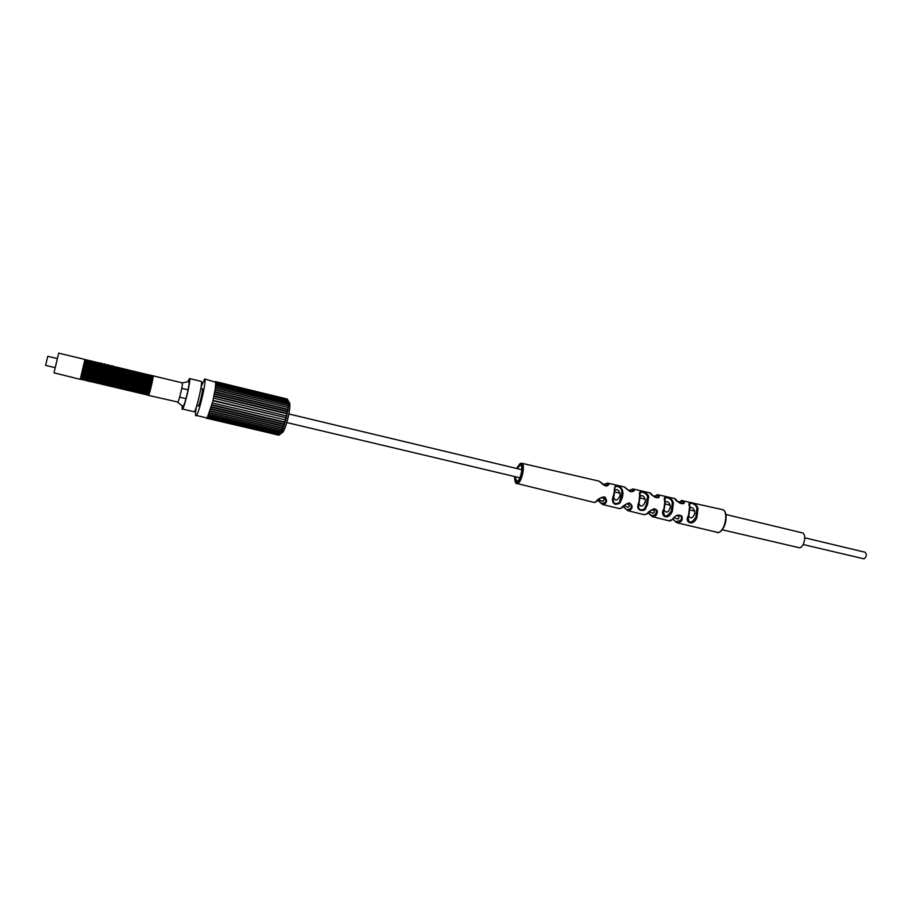 <?xml version="1.0" encoding="UTF-8"?>
<svg xmlns="http://www.w3.org/2000/svg" width="912" height="912" viewBox="0 0 912 912"><rect width="100%" height="100%" fill="white"/><g stroke="black" fill="none" stroke-linecap="round" stroke-linejoin="round"><path stroke-width="1.37" d="M725.963 514.505L802.127 532.813C806.858 533.52 804.521 547.257 799.573 547.793L722.327 529.804M47.755 356.421L45.6 365.393L55.199 367.661M142.922 394.087L144.05 394.064C145.225 392.126 149.317 374.365 148.496 374.741L147.299 374.912L146.843 379.905L143.127 393.847C144.29 391.898 148.382 374.137 147.573 374.524M148.576 375.22L149.146 375.356C150.697 371.366 146.752 390.986 144.94 394.007L145.886 394.497C147.083 392.559 151.164 374.809 150.332 375.185L149.135 375.356M144.757 394.52L144.962 394.28C146.148 392.342 150.241 374.581 149.42 374.969M146.604 394.964L147.733 394.942C148.941 393.004 153.022 375.254 152.179 375.63L150.97 375.79C152.555 371.777 148.588 391.487 146.775 394.44L146.809 394.725C148.006 392.787 152.099 375.037 151.255 375.402M137.381 392.787L138.499 392.764C139.639 390.803 143.743 373.019 142.967 373.418L141.77 373.589L141.269 378.56L137.575 392.548C138.704 390.587 142.808 372.803 142.044 373.19M143.036 373.886L143.173 378.822L139.137 392.741L140.345 393.197C141.497 391.248 145.601 373.464 144.814 373.852L143.617 374.034M139.228 393.22L139.422 392.981C140.573 391.02 144.666 373.247 143.891 373.635M144.883 374.33L145.019 379.255L140.995 393.175L142.204 393.631C143.366 391.681 147.459 373.92 146.65 374.296L145.51 374.353L144.358 377.796M141.075 393.653L141.28 393.414C142.432 391.465 146.524 373.692 145.738 374.08M131.773 390.997L132.947 391.453C134.03 389.481 138.157 371.674 137.427 372.085L136.298 372.13L134.759 377.101L135.683 377.317L134.759 377.101M131.83 391.476L132.012 391.237C133.095 389.264 137.222 371.446 136.504 371.857M133.631 391.442L134.794 391.886C135.899 389.926 140.015 372.13 139.274 372.529L138.145 372.575L136.675 377.249M133.676 391.909L133.87 391.67C134.965 389.698 139.08 371.902 138.35 372.301M135.478 391.875L136.652 392.32C137.769 390.359 141.884 372.575 141.121 372.974L139.935 373.145M135.535 392.354L135.728 392.103C136.834 390.142 140.95 372.347 140.197 372.746M126.221 389.686L127.372 390.142C128.421 388.159 132.548 370.329 131.864 370.739L130.747 370.796L129.23 375.778M126.255 390.165L130.94 370.523M128.079 390.119L129.23 390.575C130.291 388.592 134.417 370.774 133.722 371.184L132.593 371.241L131.077 376.211M128.113 390.61L128.296 390.359C129.356 388.375 133.483 370.557 132.799 370.967M129.926 390.564L131.089 391.009C132.16 389.036 136.287 371.23 135.569 371.629L134.452 371.686L132.924 376.656M129.971 391.043L130.154 390.792C131.225 388.82 135.352 371.002 134.645 371.412M120.658 388.364L121.775 388.82L126.289 369.406L125.183 369.463M120.68 388.854L125.366 369.178M122.516 388.808L123.644 389.264L128.147 369.85L127.03 369.907M122.539 389.287L127.224 369.622M124.363 389.242L125.503 389.698L130.006 370.295L128.888 370.352M124.397 389.732L129.082 370.067M115.072 387.041L116.177 387.497L120.703 368.06L119.597 368.117M115.083 387.532L119.768 367.832M116.93 387.486L118.047 387.942L122.573 368.505L121.456 368.562M116.941 387.976L121.638 368.277M118.811 387.714L118.811 388.409L119.917 388.375L124.431 368.95L123.325 369.018M118.811 388.409L123.496 368.733M109.474 385.708L110.557 386.175L115.094 366.704L114 366.772M109.463 386.209L114.16 366.487M111.332 386.152L112.427 386.62L116.964 367.16L115.87 367.217M111.344 386.654L116.029 366.932M113.202 386.597L114.308 387.053L118.834 367.604L117.739 367.673M113.213 387.087L117.899 367.376M103.854 384.362L104.926 384.841L109.486 365.359L108.391 365.416M103.843 384.887L108.539 365.131M105.735 384.818L106.795 385.286L111.355 365.803L110.261 365.872M105.712 385.331L110.42 365.587M107.627 385.103L107.593 385.765L108.676 385.73L113.225 366.259L112.13 366.316M107.593 385.765L112.29 366.031M98.234 383.017L99.271 383.519L103.843 364.002L102.76 364.07M98.2 383.553L102.908 363.774M100.103 383.462L101.152 383.963L105.724 364.447L104.641 364.515M100.081 383.998L104.789 364.23M101.984 383.918L103.045 384.408L107.605 364.903L106.522 364.971M101.962 384.442L106.67 364.675M92.591 381.649L93.605 382.185L98.2 362.645L97.048 362.942M92.534 382.219L97.253 362.417M94.472 382.105L95.498 382.63L100.081 363.09L98.929 363.386M94.426 382.664L99.146 362.862M96.353 382.561L97.379 383.074L101.962 363.546L100.89 363.614M96.307 383.108L101.027 363.318M90.562 361.448L90.778 365.039L86.925 380.293L87.814 381.102L92.534 361.277L91.462 361.346M86.868 380.885L91.588 361.049M92.465 361.882L92.602 365.894L88.817 380.737L89.707 381.558L94.426 361.733L93.355 361.802M88.76 381.33L93.48 361.505M90.71 381.193L91.713 381.729L96.307 362.189L95.156 362.509M90.653 381.775L95.372 361.961M53.99 372.848L58.699 353.138L84.953 359.453L80.222 379.324L53.99 372.848M81.248 379.004L82.228 379.495L86.857 359.909L85.682 360.343M81.179 379.54L85.91 359.681M83.152 379.438L84.132 379.951L88.749 360.365L87.586 360.776M83.072 379.996L87.803 360.137M88.658 361.015L89.159 360.947C90.676 357.903 86.617 375.014 85.021 379.848L86.024 380.395L90.641 360.821L89.57 360.89M84.976 380.441L89.695 360.593M148.656 395.158C149.864 393.22 153.946 375.482 153.091 375.847L152.806 376.234C154.424 372.005 150.457 391.932 148.622 394.873L148.656 395.158M147.277 374.957L146.251 378.013M143.309 390.382L142.865 393.346M149.112 375.402L148.143 378.252M145.099 391.02L144.7 393.779M150.947 375.847L150.024 378.514M146.9 391.636L146.536 394.201M141.759 373.624L140.539 377.443M137.951 388.318L137.336 392.046M143.606 374.068L142.454 377.602M139.73 389.036L139.183 392.479M141.52 389.72L141.018 392.912M132.628 386.015L133.562 386.232L132.628 386.015L131.795 390.746M134.417 386.745L133.642 391.18M139.924 373.179L138.613 377.317M136.184 387.554L135.489 391.613M127.11 384.704L126.244 389.447M128.957 385.149L128.102 389.88M130.792 385.582L129.949 390.313M152.771 376.291L151.905 378.788M148.702 392.24L148.371 394.634M280.36 433.793L281.569 433.075C283.735 432.539 286.14 426.349 288.785 414.493C290.198 406.638 290.244 402.545 288.91 402.215L288.226 401.12M287.417 399.228L288.34 401.006M215.791 382.937L288.409 401.018M287.896 400.436L288.42 401.827M215.802 383.929L288.568 401.861M288.01 401.451L288.397 402.899M215.722 385.149L288.637 402.956M288.124 402.682L288.215 404.164M215.585 386.608L288.625 404.267M288.146 404.141L288.545 405.794L215.392 388.147M215.38 388.261L288.545 405.794M288.089 405.806L288.374 407.516L215.141 389.869M215.095 390.097L288.374 407.516M287.964 407.641L288.135 409.385L214.822 391.761M214.765 392.069L288.135 409.385M287.77 409.613L287.827 411.392L214.445 393.79M214.366 394.166L287.827 411.392M287.519 411.7L286.904 412.452L287.44 413.489L214.012 395.922M213.921 396.344L287.44 413.489M287.063 413.854L213.921 396.355M287.303 411.7L214.354 394.212M287.508 409.648L214.742 392.171M280.907 433.28L280.463 433.952M281.033 433.314L280.349 433.451L281.363 432.356M281.591 432.402L280.942 432.368L281.797 431.159M282.173 431.251L281.705 430.726L282.777 429.871L209.532 412.669M282.777 429.871L282.355 429.119L283.404 428.287L210.079 411.027M283.404 428.287L282.868 427.728L284.031 426.52L210.649 409.214M283.575 426.007L210.763 408.827M284.031 426.52L283.529 425.801L284.658 424.604L211.219 407.254M284.316 424.091L211.345 406.832M284.658 424.604L284.316 423.259L285.274 422.575L211.801 405.167M285.08 422.074L211.915 404.734L285.274 422.575M285.832 419.976L212.371 403.001M212.918 400.79L286.505 417.833L213.02 400.334M286.79 416.066L213.533 398.111M280.075 434.363L278.867 435.104L206.842 418.3M287.212 413.866L286.459 414.709L287.006 415.644M286.847 416.077L285.958 417.001L286.505 417.833M286.402 418.277L285.524 418.79L285.901 419.999M285.855 420.455L284.943 421.059L285.217 422.131M279.3 434.819L207.172 417.981L212.69 401.736L215.335 388.592L215.722 382.242L204.641 378.97L201.13 386.791M207.184 417.97L206.568 418.334M278.491 435.115L196.411 415.45C199.432 412.133 207.035 378.412 204.641 378.97M195.863 415.838C195.248 415.473 195.385 412.623 196.251 407.276M200.902 388.284L202.316 388.626C203.456 388.387 199.865 404.324 198.406 405.977L196.718 405.84M189.514 378.56L201.21 381.387C203.159 380.931 196.832 408.975 194.347 411.802L182.594 409.043C184.942 406.182 191.326 378.058 189.514 378.56L188.077 381.079M182.126 405.566L182.172 409.385M597.793 500.46L602.65 504.53L604.724 503.937C607.187 502.227 607.164 499.89 604.667 496.903C600.746 497.302 597.759 498.989 595.73 501.953L600.21 498.226C605.921 494.167 607.175 502.535 604.04 503.014L602.239 503.595L597.827 500.426M623.192 506.798L627.878 510.72L630.238 510.025C632.962 507.71 632.677 505.328 629.394 502.9C625.21 504.382 622.543 506.103 621.38 508.052L625.985 504.279M672.611 519.498C670.719 520.832 669.488 521.265 668.941 520.786L652.376 516.694L655.717 515.77C658.373 511.963 657.837 509.637 654.121 508.782C650.541 510.264 648.181 511.94 647.03 513.798L651.567 510.025C656.469 508.828 657.609 510.458 654.987 514.892L651.886 515.759L648.341 512.92M681.298 500.483L722.395 509.614C728.893 510.458 725.154 531.593 718.314 532.562L677.32 522.85L676.305 522.382L678.596 522.827L680.797 521.459C681.948 521.105 682.37 519.384 682.051 516.295C678.802 513.946 675.53 515.018 672.235 519.521L672.896 518.996M678.665 502.227L683.305 500.688C687.568 506.719 676.009 502.238 674.789 498.693L674.846 498.704M649.88 492.902L649.823 492.879C650.324 491.978 653.95 498.784 658.361 497.234L657.438 495.444L654.337 496.402L658.35 494.84C659.57 494.942 659.65 495.911 658.589 497.758C654.713 497.2 651.749 495.558 649.697 492.833L649.72 492.833M514.664 476.554C514.938 481.775 515.668 484.09 516.83 483.474L517.697 483.383C522.04 482.117 525.654 463.604 521.641 463.239L598.979 481.103L606.195 486.13C609.102 485.116 609.615 484.112 607.745 483.132L624.424 486.985L627.046 488.946C628.995 491.158 631.07 491.899 633.259 491.169L632.084 489.573L629.907 490.291L633.053 488.98C635.311 490.816 634.273 491.648 629.953 491.477L624.173 486.94M645.502 508.725C645.935 510.994 634.125 512.875 638.993 501.942L639.665 495.113C637.397 487.578 651.02 493.837 648.352 498.26L647.577 504.347L645.502 508.725L644.818 508.087C645.457 509.01 637.294 512.84 638.719 504.826L638.993 501.942M672.383 511.119C668.519 521.333 659.068 516.044 663.913 508.828L664.802 501.623C661.667 493.13 673.409 497.895 673.33 503.401L672.383 511.119L671.357 510.777C666.695 517.606 664.118 517.822 663.628 511.404L664.289 508.896M696.882 517.651C693.12 526.908 683.806 522.485 688.526 515.428L689.552 506.81C686.371 499.411 697.007 502.922 697.954 508.6L696.882 517.651L695.867 517.275C691.33 523.591 688.777 523.784 688.218 517.845L688.868 515.497M620.297 502.341C619.864 503.447 618.211 504.097 615.338 504.313C612.191 503.105 611.678 499.822 613.799 494.452L615.338 485.629C620.149 485.708 622.679 488.296 622.964 493.369L622.463 497.154L620.297 502.341L619.601 501.725C620.388 502.683 611.815 506.81 613.468 498.077L613.799 494.452M614.654 489.151L614.654 489.151C614.221 487.84 614.802 486.883 616.421 486.278C620.297 486.826 622.109 489.208 621.87 493.46L621.403 496.96L622.463 497.154M622.964 493.369L621.87 493.46L619.601 501.725M614.528 492.058L614.232 489.163M614.654 490.576C617.356 488.433 619.214 490.029 620.24 495.387C617.504 500.95 615.315 501.577 613.662 497.268M614.574 492.241L614.255 494.6L614.141 491.899M515.155 476.668L516.545 481.274L517.241 481.194C520.706 480.168 523.602 465.382 520.399 465.086L517.081 468.574M601.099 497.678C604.268 498.134 604.895 499.377 602.98 501.418L598.603 499.628M626.647 503.891C629.554 504.553 630.078 505.715 628.22 507.368L624.15 505.829M651.943 509.808C654.668 510.572 655.078 511.723 653.209 513.262L649.378 511.86M676.898 515.668C679.429 516.374 679.748 517.514 677.855 519.076L674.264 517.811M605.226 485.674L607.859 485.161C606.412 486.404 604.382 485.845 601.749 483.463M689.985 507.779C692.618 506.855 694.249 508.657 694.91 513.205C692.926 518.107 690.863 519.122 688.72 516.226M665.315 501.965C668.12 500.973 669.807 502.763 670.354 507.346C668.485 512.555 666.376 513.456 664.027 510.036M640.099 496.322C642.789 494.646 644.579 496.345 645.468 501.406C643.006 506.753 640.851 507.517 639.004 503.72M602.65 504.53L619.658 508.657M593.917 502.387L516.83 483.474M607.369 483.075L603.938 485.093M607.358 483.075L606.64 483.713L607.859 485.161C607.483 486.404 605.591 485.914 602.159 483.691L598.979 481.103M603.858 485.047L605.294 483.77M649.504 492.776L632.928 488.946L629.223 490.838M631.503 491.739L633.259 491.169C631.571 492.149 629.622 491.591 627.41 489.505M629.132 490.781L630.317 489.733M654.656 495.889L654.109 496.584M656.743 497.724L658.361 497.234C656.993 498.237 655.101 497.656 652.673 495.49M678.779 502.307L682.381 501.281L683.134 503.207C681.754 504.119 679.907 503.527 677.605 501.418M683.305 500.688L678.745 501.908M676.294 522.371L673.09 519.042M680.797 521.459L680.033 520.615C681.013 521.47 683.886 513.718 676.75 515.747M655.717 515.77L654.987 514.892L651.886 515.759L652.16 516.591M627.889 510.72L623.227 506.753M630.238 510.025L629.542 509.124C632.666 508.406 631.389 500.642 626.042 504.233M604.724 503.937L604.04 503.014L602.239 503.595L602.786 504.553M689.928 507.038L689.723 505.305C688.606 501.429 696.791 503.72 696.859 508.839L697.954 508.6M689.951 507.243L688.902 515.405L689.552 506.81M665.201 501.862L665.053 499.936C664.004 495.307 672.908 498.647 672.235 503.606L673.33 503.401M665.213 502.045L664.301 508.839L664.802 501.623M663.628 511.404L663.913 508.828M640.042 495.33L640.042 494.543C639.882 488.9 649.526 494.737 647.246 498.419L646.528 504.062L644.818 508.087M640.042 496.698L639.665 495.113M640.042 494.543L640.076 495.387M648.352 498.26L647.246 498.419L646.528 504.062L647.577 504.347M639.392 502.033L639.688 496.538M804.783 537.806L865.089 552.227C867.038 554.507 866.674 556.708 864.006 558.851L803.187 544.532M148.439 395.398L177.908 402.044C179.345 400.186 183.346 382.561 182.263 382.869L153.091 375.847M595.73 501.953L594.248 502.432M621.38 508.052L619.271 508.611M647.03 513.798L644.009 514.664M672.235 519.521L668.941 520.786M656.743 494.806L658.35 494.84M516.625 468.46L519.851 463.98C524.537 461.449 521.607 480.955 517.058 482.402C515.291 482.824 514.493 480.875 514.699 476.554M519.829 463.98L520.718 463.364M720.719 531.16C725.621 525.779 727.092 519.578 725.154 512.567M676.145 521.63L680.033 520.615L676.145 521.63M627.365 509.774L629.542 509.124L627.365 509.774M695.867 517.275L696.859 508.839L695.867 517.275M672.235 503.606L671.357 510.777L672.235 503.606M47.766 356.284L57.365 358.576M83.801 364.903L84.748 365.131L83.801 364.903M85.705 365.359L86.663 365.587L85.705 365.359M87.62 365.815L88.567 366.043L87.62 365.815M89.524 366.271L90.47 366.499L89.524 366.271M91.428 366.727L92.374 366.955L91.428 366.727M93.332 367.183L94.278 367.411L93.332 367.183M95.224 367.639L96.182 367.867L95.224 367.639M97.128 368.095L98.074 368.323L97.128 368.095M99.032 368.551L99.978 368.779L99.032 368.551M100.924 368.995L101.87 369.223L100.924 368.995M102.817 369.451L103.763 369.679L102.817 369.451M104.709 369.907L105.655 370.135L104.709 369.907M106.601 370.363L107.548 370.58L106.601 370.363M108.494 370.808L109.429 371.036L108.494 370.808M110.375 371.264L111.321 371.492L110.375 371.264M112.256 371.708L113.202 371.936L112.256 371.708M114.148 372.164L115.083 372.392L114.148 372.164M116.029 372.62L116.964 372.837L116.029 372.62M117.91 373.065L118.845 373.293L117.91 373.065M119.791 373.51L120.726 373.738L119.791 373.51M121.661 373.966L122.596 374.182L121.661 373.966M123.542 374.41L124.477 374.638L123.542 374.41M125.411 374.855L126.346 375.083L125.411 374.855M127.281 375.311L128.216 375.527L127.281 375.311M129.151 375.755L130.085 375.983L129.151 375.755M131.02 376.2L131.955 376.428L131.02 376.2M132.89 376.645L133.825 376.873L132.89 376.645M136.618 377.545L137.552 377.762L136.618 377.545M138.476 377.99L139.411 378.206L138.476 377.99M140.345 378.434L141.269 378.651L140.345 378.434M142.204 378.879L143.127 379.096L142.204 378.879M144.05 379.324L144.985 379.54L144.05 379.324M145.909 379.768L146.832 379.985L145.909 379.768M147.767 380.213L148.69 380.429L147.767 380.213M149.614 380.646L150.537 380.874L149.614 380.646M151.46 381.091L152.395 381.319L151.46 381.091M181.75 388.341L188.237 389.891M288.876 413.968L521.789 469.703M614.597 491.899L620.217 493.244M640.064 497.998L645.434 499.274M665.19 504.005L670.309 505.237M689.985 509.945L694.841 511.096M81.647 373.931L82.604 374.159L81.647 373.931M83.562 374.387L84.508 374.615L83.562 374.387M85.466 374.843L86.423 375.06L85.466 374.843M87.37 375.288L88.327 375.516L87.37 375.288M89.285 375.744L90.231 375.972L89.285 375.744M91.189 376.189L92.135 376.417L91.189 376.189M93.081 376.645L94.039 376.873L93.081 376.645M94.985 377.089L95.931 377.317L94.985 377.089M96.889 377.545L97.835 377.773L96.889 377.545M98.781 377.99L99.727 378.218L98.781 377.99M100.673 378.446L101.62 378.662L100.673 378.446M102.566 378.89L103.512 379.118L102.566 378.89M104.458 379.335L105.404 379.563L104.458 379.335M106.351 379.791L107.297 380.008L106.351 379.791M108.243 380.236L109.178 380.464L108.243 380.236M110.124 380.68L111.07 380.908L110.124 380.68M112.005 381.125L112.951 381.353L112.005 381.125M113.897 381.569L114.832 381.797L113.897 381.569M115.778 382.025L116.713 382.242L115.778 382.025M117.659 382.47L118.594 382.687L117.659 382.47M119.529 382.915L120.475 383.131L119.529 382.915M121.41 383.359L122.345 383.576L121.41 383.359M123.28 383.804L124.214 384.02L123.28 383.804M125.161 384.248L126.095 384.465L125.161 384.248M127.03 384.693L127.965 384.91L127.03 384.693M128.9 385.126L129.835 385.354L128.9 385.126M130.769 385.571L131.693 385.799L130.769 385.571M134.497 386.46L135.432 386.677L134.497 386.46M136.355 386.893L137.29 387.121L136.355 386.893M138.214 387.338L139.148 387.554L138.214 387.338M140.083 387.782L141.007 387.999L140.083 387.782M141.941 388.216L142.865 388.444L141.941 388.216M143.788 388.66L144.723 388.877L143.788 388.66M145.646 389.105L146.57 389.321L145.646 389.105M147.505 389.538L148.428 389.755L147.505 389.538M149.351 389.983L150.275 390.199L149.351 389.983M179.653 397.165L186.139 398.692M286.835 422.564L519.863 477.785M146.729 374.775L147.299 374.912M142.842 393.619L142.511 389.663M145.27 378.092L146.467 374.843M144.689 394.052L144.107 393.916M146.536 394.486L145.966 394.349M150.412 375.664L150.982 375.801M148.382 394.919L147.812 394.793M152.258 376.109L152.828 376.246M137.29 392.308L136.72 392.171M141.178 373.441L141.748 373.578M140.995 393.175L140.425 393.049M135.614 372.107L135.683 377.26L131.978 390.94L131.157 390.849M137.473 372.552L137.564 377.625L133.836 391.385L133.061 391.305M139.331 372.997L139.445 377.967L135.683 391.818L134.873 391.727M130.04 370.774L129.857 377.009L126.392 389.618L125.582 389.538M131.909 371.218L131.978 376.268L128.261 390.062L127.441 389.971M133.768 371.663L133.859 376.622L130.12 390.507L129.299 390.416M124.454 369.44L125.012 369.565C126.301 366.977 122.641 384.134 120.806 388.295L119.985 388.204M126.323 369.884L126.095 376.189L122.664 388.74L121.855 388.649M128.182 370.329L127.954 376.667L124.534 389.185L123.713 389.093M118.845 368.106L119.392 368.209C120.68 365.666 116.964 382.835 115.197 386.973L114.376 386.87M120.566 368.63L121.262 368.665L120.224 375.915L117.067 387.418L116.383 387.372M122.584 368.995L123.143 369.109C124.431 366.556 120.737 383.724 118.936 387.862L118.115 387.76M113.225 366.761L112.917 373.19L109.565 385.639L108.927 385.616M115.094 367.205L115.015 372.655L111.446 386.084L110.626 385.981M116.975 367.65L117.523 367.764C118.799 365.256 115.083 382.367 113.316 386.528L112.507 386.426M107.582 365.427L108.118 365.507C109.85 360.514 105.461 380.92 103.934 384.317L103.113 384.191M109.463 365.872L110.01 365.951C111.378 362.782 107.65 380.099 105.815 384.761L104.994 384.636M111.344 366.316L111.891 366.407C113.601 361.471 109.28 381.729 107.696 385.195L106.875 385.092M101.927 364.093L102.463 364.139C103.74 361.346 100.206 377.659 98.279 382.972L97.47 382.835M103.82 364.538L104.344 364.595C106.077 359.647 101.688 379.905 100.16 383.416L99.351 383.279M105.701 364.982L106.237 365.051C107.616 361.893 103.865 379.107 102.053 383.861L101.232 383.735M96.25 362.759L96.193 367.73L92.602 381.638L91.804 381.455M98.143 363.204L98.291 367.297L94.495 382.082L93.697 381.923M100.035 363.649L100.571 363.683C102.315 358.747 97.869 379.027 96.387 382.527L95.578 382.379M86.925 380.293L86.127 380.065M88.817 380.737L88.019 380.532M94.358 362.326L94.46 366.51L90.71 381.182L89.912 380.999M84.85 360.16L84.896 360.08C85.489 359.225 85.66 359.864 85.42 362.018L81.225 378.947L80.438 378.64M207.56 417.4L279.802 434.283M177.646 402.272L182.867 406.342C183.472 409.864 190.642 382.561 188.761 381.592L182.263 382.869M208.004 416.556L280.372 433.474M208.483 415.45L280.999 432.436M209.019 414.116L281.671 431.159M209.566 412.566L282.367 429.666M210.148 410.822L283.085 427.99M210.74 408.929L283.803 426.155M211.322 406.889L284.521 424.194M215.711 382.219L287.702 399.695M215.563 381.752L287.451 399.217M215.38 381.581L287.132 399.011M86.754 360.582L87.563 361.209L83.117 379.392L82.342 379.118M85.021 379.848L84.235 379.597M653.995 496.504L658.031 494.737L674.253 498.488M614.255 494.646L613.468 498.077M614.654 489.71L614.585 492.115M521.641 463.239L519.977 463.638L516.591 468.449M627.878 510.72L644.271 514.744L647.383 513.798M681.64 503.629L683.134 503.207C678.551 504.359 674.048 496.835 675.051 498.818M716.935 532.562L718.451 532.574M722.395 509.614C724.082 509.626 725.314 511.552 726.112 515.383C726.157 524.001 723.706 529.712 718.747 532.505M676.305 522.382L673.033 519.099M652.171 516.602L648.284 512.977M621.676 508.064L619.59 508.657M595.992 501.965L594.533 502.444M688.948 515.485L688.218 517.834M640.087 495.615L640.11 496.778M640.11 496.937L638.719 504.826"/></g></svg>
